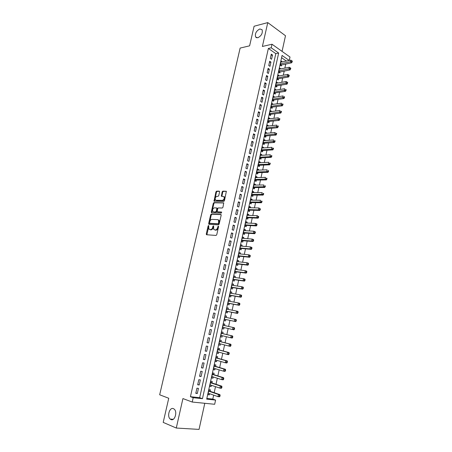 <?xml version="1.0" encoding="UTF-8"?>
<svg xmlns="http://www.w3.org/2000/svg" width="452" height="452" viewBox="0 0 452 452"><rect width="100%" height="100%" fill="white"/><g stroke="black" fill="none" stroke-linecap="round" stroke-linejoin="round"><path stroke-width="0.68" d="M208.575 225.52L208.095 226.023L206.27 233.961L206.615 234.746L216.045 235.441L216.745 234.718L218.582 226.633L218.327 226.079L217.598 227.633C217.158 229.102 216.406 229.876 215.35 229.955L213.745 229.48L213.587 225.893L212.92 226.305L212.689 227.339C212.254 228.791 211.513 229.559 210.468 229.639L208.903 229.181L208.575 225.52M208.835 225.876L206.897 234.769M218.598 226.424L218.158 227.842L217.598 227.633M213.672 226.147L213.248 227.542L212.689 227.339M257.826 37.776C261.454 35.849 262.872 33.16 262.092 29.713L259.832 28.962C256.216 30.928 254.809 33.617 255.617 37.024L257.826 37.776M170.946 419.541C174.692 421.439 177.692 411.879 174.212 409.145L173.421 408.653C169.658 406.851 166.732 416.365 170.223 419.083L170.946 419.541M219.593 191.885L219.237 191.151L216.61 191.156L215.926 191.885L214.028 201.151L223.751 201.428L224.458 200.688L226.367 191.275L222.842 191.139L222.147 191.88L221.384 196.23L223.989 196.739C224.559 198.501 224.011 199.711 222.35 200.36L216.124 200.276L215.423 199.925C214.853 198.185 215.389 196.987 217.022 196.332L218.05 196.337L218.745 195.603L219.593 191.885M268.364 48.449L190.428 396.698L199.677 397.687L275.805 53.652L268.364 48.449L271.223 47.799L272.019 44.239L289.998 57.014L289.246 60.472M206.835 398.455L212.796 399.093L215.581 400.076L214.672 404.28L192.23 402.043L182.924 398.574L176.28 428.038L163.2 422.394L168.743 398.257L159.675 394.788L240.136 48.076L249.606 45.833L254.103 26.239L267.77 22.6L262.386 46.46L272.019 44.239M192.23 402.043L193.196 397.703L202.456 398.687L278.664 53.037L271.223 47.799M190.428 396.698L193.196 397.703M211.361 214.062L210.672 214.779L208.66 223.542L209.005 224.316L218.446 224.842L219.152 224.113L221.175 215.186L220.808 214.412L211.361 214.062L211.915 214.276L211.231 214.994L209.276 224.333M211.31 212.005L213.31 203.298L213.994 202.569L223.729 202.875L222.96 207.282L222.26 208.022L218.384 207.92L217.689 208.649L217.214 211.779L221.508 212.044L221.265 213.101L211.655 212.762L211.31 212.005L211.864 212.22L213.864 203.519L213.31 203.298M282.059 51.375L285.494 35.742L267.77 22.6M176.28 428.038L199.049 429.4L204.784 403.291M282.234 61.873L280.811 62.065M282.257 61.777L281.059 60.941L280.138 65.133L281.342 65.958L281.607 64.738M280.703 68.885L279.285 69.026M280.732 68.755L279.522 67.936L278.601 72.139L279.811 72.953L280.082 71.727M279.161 75.925L277.754 76.021M279.195 75.761L277.986 74.953L277.059 79.179L278.274 79.976L278.545 78.744M277.613 82.993L276.212 83.038M277.658 82.795L276.438 81.998L275.511 86.242L276.731 87.027L277.003 85.79M276.059 90.089L274.669 90.084M276.11 89.858L274.889 89.078L273.957 93.338L275.183 94.106L275.454 92.869M274.5 97.214L273.115 97.163M274.562 96.948L273.33 96.18L272.392 100.457L273.624 101.22L273.895 99.971M272.935 104.372L273.002 104.073L271.556 104.271M273.002 104.073L271.765 103.316L270.827 107.61L272.064 108.356L272.336 107.107M271.364 111.554L271.437 111.22L269.991 111.407M271.437 111.22L270.194 110.48L269.251 114.791L270.494 115.526L270.771 114.271M269.782 118.769L269.867 118.401L268.42 118.571M269.867 118.401L268.618 117.673L267.669 122.006L268.917 122.724L269.194 121.464M268.2 126.018L268.285 125.611L266.844 125.763M268.285 125.611L267.036 124.899L266.081 129.244L267.335 129.956L267.612 128.684M266.607 133.289L266.703 132.854L265.262 132.99M266.703 132.854L265.443 132.153L264.488 136.515L265.748 137.21L266.025 135.939M265.008 140.595L265.109 140.126L263.669 140.239M265.109 140.126L263.844 139.436L262.883 143.821L264.154 144.499L264.431 143.222M263.403 147.934L263.51 147.425L262.07 147.527M263.51 147.425L262.245 146.747L261.279 151.154L262.55 151.815L262.832 150.533M261.787 155.296L261.906 154.753L260.471 154.838M261.906 154.753L260.635 154.092L259.663 158.516L260.94 159.166L261.222 157.878M260.171 162.697L260.295 162.115L258.86 162.183M260.295 162.115L259.013 161.471L258.041 165.912L259.329 166.545L259.612 165.251M258.544 170.127L258.68 169.506L257.239 169.562M258.68 169.506L257.391 168.878L256.414 173.336L257.702 173.958L257.99 172.658M256.911 177.585L257.052 176.93L255.617 176.964M257.052 176.93L255.759 176.314L254.775 180.789L256.075 181.399L256.363 180.094M255.273 185.077L255.425 184.388L253.984 184.405M255.425 184.388L254.12 183.783L253.137 188.281L254.442 188.874L254.725 187.563M253.623 192.597L253.787 191.868L252.346 191.874M253.787 191.868L252.476 191.281L251.487 195.801L252.798 196.377L253.086 195.061M251.973 200.157L252.137 199.388L250.702 199.372M252.137 199.388L250.826 198.812L249.832 203.349L251.148 203.914L251.436 202.592M250.312 207.739L250.487 206.937L249.052 206.903M250.487 206.937L249.165 206.378L248.171 210.931L249.493 211.485L249.781 210.157M248.645 215.361L248.826 214.519L247.397 214.468M248.826 214.519L247.504 213.977L246.498 218.548L247.826 219.084L248.12 217.751M246.967 223.011L247.159 222.13L245.73 222.062M247.159 222.13L245.831 221.604L244.82 226.198L246.159 226.718L246.453 225.378M245.283 230.701L245.487 229.78L244.057 229.689M245.487 229.78L244.148 229.266L243.136 233.876L244.481 234.379L244.775 233.04M243.594 238.419L243.809 237.458L242.374 237.351M243.809 237.458L242.464 236.961L241.447 241.588L242.797 242.08L243.091 240.73M241.899 246.165L242.119 245.17L240.69 245.046M242.119 245.17L240.769 244.685L239.746 249.34L241.102 249.809L241.402 248.453M240.198 253.951L240.424 252.911L238.995 252.77M240.424 252.911L239.068 252.448L238.04 257.12L239.402 257.572L239.701 256.216M238.486 261.77L238.724 260.691L237.294 260.527M238.724 260.691L237.356 260.239L236.328 264.928L237.695 265.375L237.995 264.008M236.769 269.624L237.012 268.499L235.582 268.324M237.012 268.499L235.639 268.064L234.611 272.776L235.984 273.206L236.283 271.833M235.04 277.505L235.294 276.347L233.87 276.149M235.294 276.347L233.916 275.929L232.882 280.658L234.26 281.071L234.565 279.692M233.305 285.427L233.571 284.223L232.147 284.009M233.571 284.223L232.187 283.822L231.141 288.574L232.531 288.969L232.837 287.585M231.565 293.382L231.836 292.139L230.413 291.902M231.836 292.139L230.447 291.749L229.401 296.523L230.797 296.902L231.102 295.512M229.819 301.371L230.102 300.083L228.678 299.829M230.102 300.083L228.701 299.716L227.65 304.512L229.051 304.868L229.356 303.473M228.062 309.394L228.35 308.066L226.932 307.789M228.35 308.066L226.949 307.716L225.893 312.53L227.299 312.874L227.61 311.468M226.299 317.457L226.599 316.084L225.175 315.79M226.599 316.084L225.186 315.745L224.124 320.581L225.542 320.909L225.847 319.502M224.525 325.547L224.836 324.135L223.418 323.818M223.774 328.983L222.356 328.655L223.774 328.983L224.085 327.576M222.299 335.717L222 337.09L220.582 336.746M222.757 333.638L223.068 332.22L221.638 331.921L220.57 336.796L222 337.09M220.514 343.893L220.22 345.232L218.802 344.865M220.977 341.768L221.288 340.345L219.853 340.057L218.779 344.961L220.22 345.232M218.712 352.102L218.429 353.413L217.011 353.029M219.192 349.933L219.502 348.503L218.062 348.232L216.983 353.159L218.429 353.413M216.909 360.351L216.627 361.628L215.214 361.221M217.395 358.131L217.711 356.696L216.259 356.447L215.18 361.391L216.627 361.628M215.095 368.634L214.824 369.883L213.412 369.453M215.593 366.369L215.909 364.928L214.451 364.696L213.367 369.663L214.824 369.883M213.276 376.957L213.011 378.171L211.598 377.719M213.779 374.646L214.101 373.194L212.638 372.979L211.542 377.968L213.011 378.171M211.446 385.319L211.186 386.494L209.779 386.025M211.96 382.951L212.282 381.494L210.813 381.302L209.711 386.313L211.186 386.494M196.925 388.206L195.784 393.325L197.321 393.5L198.456 388.387L196.925 388.206M198.818 379.697L197.688 384.793L199.213 384.985L200.343 379.9L198.818 379.697M200.705 371.228L199.575 376.301L201.095 376.516L202.219 371.448L200.705 371.228M202.581 362.798L201.456 367.849L202.971 368.081L204.089 363.035L202.581 362.798M204.451 354.402L203.332 359.436L204.835 359.685L205.948 354.662L204.451 354.402M206.31 346.051L205.197 351.057L206.688 351.323L207.801 346.328L206.31 346.051M208.157 337.729L207.05 342.718L208.541 343L209.643 338.028L208.157 337.729M210.005 329.452L208.897 334.412L210.378 334.717L211.479 329.762L210.005 329.452M211.835 321.208L210.739 326.152L212.214 326.468L213.31 321.536L211.835 321.208L213.31 321.536M213.666 312.999L212.57 317.92L214.039 318.259L215.129 313.349L213.666 312.999M215.48 304.829L214.395 309.727L215.853 310.083L216.937 305.196L215.48 304.829M217.293 296.698L216.209 301.574L217.661 301.947L218.74 297.077L217.293 296.698M219.096 288.596L218.017 293.455L219.457 293.845L220.536 288.997L219.096 288.596M220.892 280.534L219.813 285.37L221.254 285.777L222.322 280.952L220.892 280.534M222.678 272.511L221.604 277.319L223.034 277.743L224.102 272.94L222.678 272.511M224.458 264.516L223.39 269.307L224.813 269.748L225.876 264.968L224.458 264.516M226.226 256.561L225.164 261.329L226.582 261.787L227.638 257.024L226.226 256.561M227.989 248.64L226.932 253.386L228.345 253.86L229.396 249.12L227.989 248.64M229.746 240.752L228.689 245.476L230.096 245.967L231.141 241.249L229.746 240.752M231.492 232.899L230.447 237.605L231.842 238.108L232.882 233.413L231.492 232.899M233.232 225.079L232.187 229.763L233.577 230.288L234.616 225.61L233.232 225.079M234.967 217.293L233.927 221.96L235.311 222.497L236.345 217.841L234.967 217.293M236.69 209.542L235.656 214.186L237.034 214.74L238.063 210.101L236.69 209.542M238.407 201.824L237.379 206.451L238.746 207.016L239.775 202.4L238.407 201.824M240.119 194.14L239.091 198.744L240.458 199.326L241.475 194.733L240.119 194.14M241.82 186.484L240.803 191.072L242.159 191.671L243.176 187.094L241.82 186.484M243.515 178.868L242.504 183.433L243.848 184.049L244.865 179.489L243.515 178.868M245.204 171.28L244.193 175.828L245.538 176.455L246.543 171.918L245.204 171.28M246.888 163.726L245.877 168.251L247.216 168.901L248.221 164.381L246.888 163.726M248.56 156.206L247.56 160.714L248.888 161.37L249.888 156.872L248.56 156.206M250.227 148.714L249.227 153.205L250.555 153.878L251.549 149.397L250.227 148.714M251.888 141.256L250.894 145.725L252.21 146.414L253.205 141.951L251.888 141.256M253.544 133.826L252.549 138.278L253.86 138.984L254.849 134.538L253.544 133.826M255.188 126.43L254.199 130.865L255.504 131.583L256.487 127.159L255.188 126.43M256.826 119.068L255.843 123.481L257.143 124.215L258.12 119.808L256.826 119.068M258.459 111.734L257.482 116.13L258.77 116.876L259.747 112.486L258.459 111.734M260.086 104.435L259.109 108.808L260.397 109.57L261.369 105.197L260.086 104.435M261.702 97.163L260.731 101.519L262.013 102.293L262.979 97.943L261.702 97.163M263.313 89.92L262.346 94.259L263.623 95.044L264.584 90.711L263.313 89.92M264.917 82.71L263.957 87.033L265.222 87.829L266.183 83.513L264.917 82.71M266.516 75.524L265.561 79.829L266.821 80.642L267.776 76.348L266.516 75.524M268.109 68.376L267.155 72.665L268.409 73.49L269.364 69.207L268.109 68.376M269.691 61.252L268.742 65.523L269.997 66.359L270.94 62.099L269.691 61.252M271.573 59.263L272.511 55.02L271.273 54.161L270.324 58.41L271.573 59.263M212.796 399.093L213.66 395.121M214.191 392.692L215.502 386.663M216.022 384.285L217.333 378.245M217.841 375.911L219.158 369.86M219.655 367.578L220.977 361.515M221.463 359.283L222.785 353.21M223.26 351.023L224.587 344.938M225.051 342.802L226.379 336.706M226.836 334.616L228.164 328.508M228.61 326.463L229.932 320.372M230.384 318.31L231.695 312.287M232.153 310.196L233.447 304.23M233.91 302.117L235.193 296.213M235.661 294.071L236.933 288.229M237.407 286.059L238.662 280.285M239.142 278.087L240.385 272.37M240.871 270.143L242.102 264.488M242.588 262.239L243.809 256.646M244.306 254.369L245.509 248.832M246.012 246.526L247.204 241.057M247.707 238.724L248.888 233.311M249.402 230.955L250.566 225.599M251.086 223.22L252.239 217.92M252.764 215.514L253.905 210.276M254.431 207.847L255.561 202.66M256.098 200.208L257.211 195.083M257.753 192.603L258.855 187.529M259.403 185.026L260.493 180.015M261.041 177.489L262.12 172.528M262.674 169.98L263.742 165.076M264.307 162.5L265.358 157.652M265.923 155.059L266.968 150.262M267.539 147.64L268.573 142.9M269.149 140.261L270.166 135.572M270.748 132.905L271.759 128.272M272.341 125.583L273.341 121.006M273.929 118.294L274.918 113.763M275.511 111.034L276.483 106.559M277.082 103.802L278.048 99.378M278.652 96.604L279.602 92.231M280.212 89.434L281.155 85.106M281.765 82.292L282.698 78.015M283.314 75.179L284.235 70.958M284.856 68.099L285.766 63.924M286.376 61.048L281.579 57.686M210.135 391.302L210.457 389.839L208.982 389.658L207.875 394.692L209.355 394.856L209.609 393.715M224.836 324.135L223.418 323.813L222.35 328.672M289.235 60.478L282.071 55.438L206.688 399.139L215.581 400.076M199.677 397.687L202.456 398.687M275.805 53.652L278.664 53.037M209.355 394.856L207.948 394.364M197.321 393.5L195.863 392.98M199.213 384.985L197.75 384.494M201.095 376.516L199.631 376.041M202.971 368.081L201.507 367.629M204.835 359.685L203.372 359.255M206.688 351.323L205.225 350.921M208.541 343L207.072 342.622M210.378 334.717L208.909 334.356M212.214 326.468L210.739 326.129M215.129 313.349L213.655 313.044M216.937 305.196L215.463 304.914M218.74 297.077L217.265 296.817M220.536 288.997L219.062 288.755M222.322 280.952L220.847 280.732M224.102 272.94L222.627 272.742M225.876 264.968L224.395 264.787M227.638 257.024L226.158 256.866M229.396 249.12L227.915 248.979M231.141 241.249L229.661 241.131M232.882 233.413L231.401 233.311M234.616 225.61L233.13 225.525M236.345 217.841L234.859 217.779M238.063 210.101L236.577 210.061M239.775 202.4L238.283 202.377M241.475 194.733L239.989 194.727M243.176 187.094L241.684 187.105M244.865 179.489L243.374 179.523M246.543 171.918L245.052 171.969M248.221 164.381L246.724 164.449M249.888 156.872L248.397 156.957M251.549 149.397L250.052 149.499M253.205 141.951L251.707 142.075M254.849 134.538L253.352 134.679M256.487 127.159L254.99 127.311M258.12 119.808L256.623 119.983M259.747 112.486L258.25 112.678M261.369 105.197L259.866 105.406M262.979 97.943L261.476 98.163M264.584 90.711L263.087 90.954M266.183 83.513L264.68 83.773M267.776 76.348L266.273 76.62M269.364 69.207L267.861 69.501M270.94 62.099L269.437 62.404M272.511 55.02L271.008 55.342M213.248 227.542C212.813 229 212.073 229.763 211.027 229.842L210.248 229.791M218.158 227.842C217.723 229.305 216.971 230.079 215.909 230.158L215.118 230.108M221.124 214.621L211.915 214.276M209.57 222.763L209.813 223.305L218.101 223.751L218.593 223.237L218.525 220.073L217.689 219.644L212.022 219.378C210.982 219.48 210.248 220.243 209.818 221.683L209.57 222.763M210.242 223.463L209.813 223.305M218.305 219.864L219.084 220.288L219.401 222.356L218.661 223.96L210.372 223.514M223.785 202.959L214.547 202.795L213.864 203.519M217.819 212.044L221.757 212.259M214.423 207.813C212.773 208.462 212.242 209.666 212.83 211.434L214.067 211.999L215.689 211.852L216.384 211.124L216.864 208.005L214.423 207.813M217.084 208.089L217.508 208.852L216.943 211.344L216.248 212.073L214.067 211.999M211.864 212.22L211.909 212.773M223.87 196.609L224.542 196.97C225.113 198.733 224.565 199.942 222.904 200.586L216.672 200.502M226.424 191.371L223.39 191.377L222.695 192.117L221.875 196.366M219.57 191.382L217.163 191.388L216.474 192.117L214.525 201.287M208.197 393.223L218 396.63L218.463 394.494L219.943 394.664L209.694 391.149L208.841 390.296M208.152 393.426L208.536 393.336M219.519 395.443L219.333 396.297L219.926 396.364L220.107 395.511L218.463 394.494L208.66 391.127M219.926 396.364L219.486 396.794L218 396.63L219.333 396.297M219.943 394.664L220.107 395.511M210.033 384.85L219.847 388.104L220.305 385.98L221.779 386.172L211.519 382.81L210.666 381.968M209.982 385.087L210.434 384.98M221.361 386.923L221.175 387.771L221.762 387.844L221.949 386.997L220.305 385.98L210.491 382.759M221.762 387.844L221.322 388.291L219.847 388.104L221.175 387.771M221.779 386.172L221.949 386.997M211.864 376.51L221.683 379.623L222.141 377.505L223.61 377.714L213.338 374.505L212.48 373.685M211.802 376.787L212.327 376.657M223.192 378.437L223.011 379.284L223.599 379.364L223.78 378.522L222.141 377.505L212.316 374.431M223.599 379.364L223.152 379.827L221.683 379.623L223.011 379.284M223.61 377.714L223.78 378.522M213.683 368.21L223.514 371.177L223.966 369.069L225.429 369.295L215.146 366.239L214.293 365.436M214.966 366.131L214.169 365.996L214.966 366.131M213.615 368.527L214.208 368.369M225.017 369.99L224.836 370.832L225.418 370.922L225.599 370.081L223.966 369.069L214.135 366.143M225.418 370.922L224.972 371.397L223.514 371.177L224.836 370.832M225.429 369.295L225.599 370.081M215.497 359.945L225.333 362.764L225.785 360.668L227.237 360.916L216.949 358.007L216.09 357.221M216.762 357.899L215.977 357.758L216.762 357.899M215.418 360.3L216.084 360.114M226.836 361.583L226.655 362.419L227.237 362.521L227.418 361.679L225.785 360.668L215.949 357.888M227.237 362.521L226.785 363.007L225.333 362.764L226.655 362.419M227.237 360.916L227.418 361.679M217.322 351.724L227.147 354.396L227.599 352.306L229.04 352.571L218.745 349.814L217.887 349.046M218.553 349.701L217.774 349.554L218.553 349.701M217.214 352.108L217.954 351.899M228.644 353.215L228.463 354.046L229.04 354.153L229.22 353.317L227.599 352.306L217.745 349.667M229.04 354.153L228.588 354.65L227.147 354.396L228.463 354.046M229.04 352.571L229.22 353.317M219.096 343.531L228.949 346.062L229.401 343.983L230.836 344.266L220.531 341.656L219.672 340.904M219 343.955L219.813 343.712M230.447 344.882L230.266 345.712L230.842 345.825L231.023 344.995L229.401 343.983L219.542 341.486M230.842 345.825L230.384 346.339L228.949 346.062L230.266 345.712M230.836 344.266L231.023 344.995M220.881 335.373L230.746 337.763L231.192 335.695L232.622 335.994L222.311 333.536L221.446 332.796M220.779 335.83L221.666 335.565M232.238 336.582L232.057 337.412L232.633 337.531L232.808 336.706L231.192 335.695L221.327 333.339M232.633 337.531L232.175 338.056L230.746 337.763L232.057 337.412M232.622 335.994L232.808 336.706M222.661 327.254L232.531 329.502L232.978 327.446L234.402 327.762L224.079 325.446L223.22 324.722M222.553 327.751L223.542 327.457M234.023 328.327L233.848 329.152L234.413 329.276L234.594 328.451L232.978 327.446L224.079 325.446M234.413 329.276L233.955 329.819L232.531 329.502L233.848 329.152M234.402 327.762L234.594 328.451M225.689 317.327L224.977 316.688M224.322 319.7L225.401 319.406L235.729 321.609L234.311 321.282L234.757 319.231L224.876 317.157M225.401 319.406L234.311 321.282L236.187 321.056L236.368 320.236L235.803 320.106L235.622 320.926M235.803 320.106L234.757 319.231L236.17 319.564L236.368 320.236M236.187 321.056L235.729 321.609M227.384 309.264L226.734 308.688M226.079 311.688L227.158 311.383L237.492 313.439L236.085 313.095L236.526 311.055L226.638 309.117M226.198 311.123L236.085 313.095L237.955 312.874L238.131 312.061L237.571 311.92L237.39 312.733M237.571 311.92L236.526 311.055L237.933 311.405L238.131 312.061M237.955 312.874L237.492 313.439M229.074 301.235L228.48 300.721M227.825 303.704L228.91 303.388L239.249 305.309L237.848 304.942L238.289 302.913L228.497 301.128M227.955 303.111L237.848 304.942L239.718 304.727L239.893 303.919L239.328 303.772L239.153 304.58M239.328 303.772L238.289 302.913L239.69 303.281L239.893 303.919M239.718 304.727L239.249 305.309M230.757 293.246L230.221 292.789M229.571 295.761L230.656 295.433L241.001 297.213L239.605 296.828L240.046 294.806L230.141 293.145M229.706 295.133L239.605 296.828L241.47 296.619L241.645 295.811L241.085 295.659L240.91 296.467M241.085 295.659L240.046 294.806L241.436 295.196L241.645 295.811M241.47 296.619L241.001 297.213M232.435 285.291L231.949 284.896M231.305 287.851L232.39 287.512L242.741 289.15L241.357 288.749L241.792 286.737L231.882 285.206M231.447 287.189L241.357 288.749L243.21 288.545L243.385 287.738L242.831 287.579L242.656 288.387M242.831 287.579L241.792 286.737L243.176 287.139L243.385 287.738M243.21 288.545L242.741 289.15M234.102 277.375L233.678 277.031M233.029 279.974L234.113 279.624L244.475 281.121L243.097 280.709L243.532 278.703L233.616 277.308M233.181 279.279L243.097 280.709L244.944 280.506L245.12 279.703L244.566 279.539L244.396 280.342M244.566 279.539L243.532 278.703L244.911 279.121L245.12 279.703M244.944 280.506L244.475 281.121M235.763 269.494L235.39 269.2M234.752 272.132L235.837 271.771L246.204 273.132L244.831 272.703L245.261 270.703L235.339 269.437M234.91 271.403L244.831 272.703L246.673 272.505L246.848 271.703L246.3 271.533L246.125 272.33M246.3 271.533L245.261 270.703L246.634 271.143L246.848 271.703M246.673 272.505L246.204 273.132M237.419 261.646L237.102 261.403M236.464 264.324L237.549 263.951L247.922 265.177L246.555 264.731L246.984 262.742L237.057 261.606M236.628 263.561L246.555 264.731L248.397 264.533L248.566 263.742L248.024 263.561L247.849 264.352M248.024 263.561L246.984 262.742L248.351 263.194L248.566 263.742M248.397 264.533L247.922 265.177M238.164 256.55L239.255 256.165L249.634 257.256L248.272 256.792L248.702 254.809L238.769 253.809M238.34 255.753L248.272 256.792L250.109 256.6L250.284 255.809L249.736 255.623L249.566 256.414M249.736 255.623L248.702 254.809L250.063 255.278L250.284 255.809M250.109 256.6L249.634 257.256M239.865 248.809L240.95 248.414L251.34 249.368L249.984 248.888L250.408 246.916L240.47 246.041M240.046 247.978L249.984 248.888L251.815 248.702L251.984 247.916L251.448 247.719L251.272 248.51M251.448 247.719L250.408 246.916L251.764 247.402L251.984 247.916M251.815 248.702L251.34 249.368M241.554 241.097L242.639 240.696L253.035 241.515L251.685 241.018L252.114 239.057L242.165 238.311M241.741 240.238L251.685 241.018L253.515 240.837L253.685 240.052L253.148 239.854L252.973 240.639M253.148 239.854L252.114 239.057L253.459 239.56L253.685 240.052M253.515 240.837L253.035 241.515M243.238 233.424L244.323 233.006L254.725 233.695L253.386 233.181L253.804 231.232L243.854 230.61M243.43 232.531L253.386 233.181L255.205 233.006L255.374 232.226L254.838 232.017L254.668 232.803M254.838 232.017L253.804 231.232L255.148 231.746L255.374 232.226M255.205 233.006L254.725 233.695M244.916 225.78L246.001 225.356L256.408 225.915L255.075 225.384L255.493 223.441L245.538 222.943M245.114 224.853L255.075 225.384L256.889 225.209L257.058 224.435L256.527 224.22L256.357 225M256.527 224.22L255.493 223.441L256.826 223.972L257.058 224.435M256.889 225.209L256.408 225.915M246.583 218.169L247.668 217.734L258.081 218.163L256.753 217.615L257.171 215.677L247.21 215.31M246.792 217.214L256.753 217.615L258.567 217.446L258.736 216.672L258.205 216.451L258.035 217.231M258.205 216.451L257.171 215.677L258.736 216.672M258.567 217.446L258.081 218.163M248.244 210.587L249.329 210.14L259.747 210.446L258.425 209.881L258.843 207.954L248.877 207.705M248.459 209.604L258.425 209.881L260.233 209.717L260.403 208.948L259.872 208.722L259.708 209.491M259.872 208.722L258.843 207.954L260.403 208.948M260.233 209.717L259.747 210.446M249.899 203.038L250.984 202.586L261.409 202.756L260.092 202.18L260.51 200.264L250.538 200.134M250.12 202.027L261.9 202.021L262.064 201.253L261.538 201.021L261.375 201.79M261.538 201.021L262.064 201.253M261.9 202.021L261.409 202.756M251.549 195.524L252.634 195.061L263.064 195.106L261.753 194.513L262.166 192.603L252.188 192.597M251.775 194.479L263.556 194.36L263.719 193.592L263.194 193.354L263.03 194.123M263.194 193.354L263.719 193.592M263.556 194.36L263.064 195.106M253.188 188.043L254.278 187.569L264.708 187.49L263.409 186.879L263.821 184.975L253.838 185.094M253.425 186.964L265.2 186.727L265.364 185.97L264.844 185.721L264.68 186.484M264.844 185.721L265.364 185.97M265.2 186.727L264.708 187.49M254.821 180.591L255.911 180.105L266.347 179.902L265.053 179.28L265.465 177.382L255.476 177.619M255.064 179.484L266.844 179.133L267.008 178.37L266.488 178.122L266.324 178.879M266.488 178.122L267.008 178.37M266.844 179.133L266.347 179.902M256.448 173.167L257.538 172.675L267.979 172.348L266.691 171.709L267.098 169.822L257.103 170.178M256.696 172.031L268.477 171.568L268.641 170.811L268.121 170.557L267.963 171.308M268.121 170.557L268.641 170.811M268.477 171.568L267.979 172.348M258.069 165.777L259.16 165.274L269.607 164.822L268.324 164.172L268.731 162.296L258.73 162.765M258.324 164.613L268.324 164.172L269.59 163.771L270.104 164.031L270.268 163.279L269.754 163.019L269.59 163.771M269.754 163.019L270.268 163.279M270.104 164.031L269.607 164.822M259.685 158.415L260.77 157.906L271.223 157.336L269.946 156.669L270.352 154.799L260.352 155.381M259.945 157.223L269.946 156.669L271.211 156.262L271.725 156.533L271.884 155.782L271.375 155.516L271.211 156.262M271.375 155.516L271.884 155.782M271.725 156.533L271.223 157.336M261.29 151.087L262.38 150.567L272.838 149.878L271.567 149.194L271.968 147.329L261.962 148.03M261.561 149.866L271.567 149.194L272.827 148.787L273.336 149.064L273.5 148.318L272.991 148.041L272.827 148.787M272.991 148.041L273.5 148.318M273.336 149.064L272.838 149.878M262.889 143.787L263.979 143.256L274.443 142.448L273.177 141.753L273.579 139.9L263.567 140.713M263.166 142.538L274.437 141.346L274.94 141.623L275.104 140.883L274.596 140.6L274.437 141.346M274.596 140.6L275.104 140.883M274.94 141.623L274.443 142.448M264.488 136.521L265.573 135.979L276.036 135.052L274.782 134.346L275.178 132.498L265.166 133.425M264.765 135.244L276.036 133.933L276.545 134.216L276.703 133.476L276.2 133.193L276.036 133.933M276.2 133.193L276.703 133.476M276.545 134.216L276.036 135.052M266.109 129.261L267.16 128.73L277.63 127.684L276.375 126.967L276.777 125.125L266.753 126.164M266.358 127.978L277.635 126.554L278.133 126.842L278.296 126.108L277.794 125.814L277.635 126.554M277.794 125.814L278.296 126.108M278.133 126.842L277.63 127.684M267.72 122.034L268.742 121.515L279.217 120.351L277.969 119.616L278.364 117.786L268.341 118.938M267.946 120.74L279.223 119.204L279.72 119.497L279.878 118.763L279.381 118.469L279.223 119.204M279.381 118.469L279.878 118.763M279.72 119.497L279.217 120.351M269.324 114.836L270.313 114.328L280.794 113.051L279.551 112.299L279.946 110.474L269.917 111.734M269.528 113.537L280.805 111.881L281.302 112.186L281.46 111.452L280.963 111.152L280.805 111.881M280.963 111.152L281.46 111.452M281.302 112.186L280.794 113.051M270.923 107.672L271.884 107.169L282.364 105.779L281.127 105.011L281.523 103.197L271.494 104.57M271.098 106.356L282.381 104.593L282.873 104.904L283.031 104.175L282.54 103.87L282.381 104.593M282.54 103.87L283.031 104.175M282.873 104.904L282.364 105.779M272.511 100.53L273.443 100.039L283.929 98.536L282.698 97.756L283.093 95.948L273.059 97.429M272.669 99.208L283.946 97.338L284.438 97.649L284.596 96.926L284.105 96.615L283.946 97.338M284.105 96.615L284.596 96.926M284.438 97.649L283.929 98.536M274.093 93.423L274.997 92.937L285.489 91.321L284.263 90.53L284.653 88.728L274.618 90.315M274.228 92.089L285.511 90.112L285.997 90.428L286.156 89.705L285.664 89.389L285.511 90.112M285.664 89.389L286.156 89.705M285.997 90.428L285.489 91.321M275.669 86.343L276.545 85.869L287.037 84.14L285.822 83.337L286.212 81.541L276.172 83.236M275.782 85.004L287.065 82.914L287.551 83.236L287.709 82.518L287.223 82.196L287.065 82.914M286.212 81.541L287.223 82.196M287.551 83.236L287.037 84.14M277.24 79.292L278.087 78.823L288.585 76.987L287.37 76.168L287.76 74.382L277.714 76.185M277.33 77.942L288.613 75.744L289.099 76.072L289.252 75.36L288.772 75.026L288.613 75.744M287.76 74.382L288.772 75.026M289.099 76.072L288.585 76.987M278.799 72.275L290.122 69.862L288.918 69.032L289.303 67.252L279.257 69.162M278.873 70.913L290.156 68.608L290.642 68.941L290.794 68.229L290.314 67.896L290.156 68.608M289.303 67.252L290.314 67.896M290.642 68.941L290.122 69.862M280.353 65.28L291.659 62.771L290.455 61.924L290.839 60.156L280.788 62.167M280.409 63.913L291.693 61.495L292.173 61.834L292.325 61.127L291.845 60.788L291.693 61.495M290.839 60.156L291.845 60.788M292.173 61.834L291.659 62.771M208.654 226.226L208.095 226.023M218.395 226.802L217.83 226.593M213.485 226.514L212.92 226.305M211.027 229.842L210.468 229.639M215.909 230.158L215.35 229.955M206.835 234.159L206.27 233.961M209.219 223.751L208.66 223.542M211.231 214.994L210.672 214.779M218.661 223.96L218.101 223.751M219.152 223.452L218.593 223.237M219.401 222.356L218.841 222.141M214.547 202.795L213.994 202.569M218.033 212.135L217.474 211.915M216.248 212.073L215.689 211.852M216.943 211.344L216.384 211.124M217.508 208.852L216.954 208.626M222.904 200.586L222.35 200.36M221.847 195.852L221.294 195.62M222.695 192.117L222.147 191.88M223.39 191.377L222.842 191.139M214.491 200.767L213.943 200.541M216.474 192.117L215.926 191.885M217.163 191.388L216.61 191.156M209.694 391.149L208.677 391.025M209.496 391.014L208.7 390.923M211.519 382.81L210.513 382.674M211.327 382.68L210.53 382.573M213.338 374.505L212.333 374.358M213.141 374.38L212.355 374.267M215.146 366.239L214.152 366.08M216.949 358.007L215.954 357.837M218.745 349.814L217.757 349.633M219.412 343.61L219.09 343.548M220.531 341.656L219.548 341.463M220.339 341.542L219.565 341.39M221.644 335.57L220.875 335.412M222.311 333.536L221.333 333.327M222.113 333.423L221.344 333.265M223.418 327.474L222.65 327.31M223.887 325.344L223.118 325.169M225.181 319.417L224.418 319.242M225.65 317.293L224.887 317.112M226.938 311.394L226.181 311.208M227.158 311.383L226.198 311.145M227.13 309.213L226.644 309.089M228.689 303.411L227.932 303.213M228.91 303.388L227.949 303.139M230.43 295.455L229.678 295.252M230.656 295.433L229.695 295.173M232.164 287.534L231.418 287.325M232.39 287.512L231.435 287.24M233.893 279.652L233.147 279.432M234.113 279.624L233.17 279.342M235.616 271.799L234.87 271.573M235.837 271.771L234.893 271.477M237.328 263.985L236.588 263.748M237.549 263.951L236.611 263.646M239.029 256.199L238.294 255.951M239.255 256.165L238.317 255.849M240.73 248.453L240.001 248.193M240.95 248.414L240.023 248.086M242.419 240.735L241.69 240.47M242.639 240.696L241.718 240.357M244.103 233.051L243.379 232.774M244.323 233.006L243.402 232.661M245.781 225.395L245.057 225.119M246.001 225.356L245.086 224.994M247.447 217.779L246.73 217.491M247.668 217.734L246.758 217.361M249.108 210.191L248.397 209.892M249.329 210.14L248.425 209.762M250.764 202.637L250.058 202.332M250.984 202.586L250.086 202.197M252.414 195.111L251.707 194.801M252.634 195.061L251.736 194.659M254.052 187.62L253.352 187.303M254.278 187.569L253.38 187.156M255.685 180.162L254.99 179.834M255.911 180.105L255.018 179.687M257.312 172.732L256.617 172.398M257.538 172.675L256.651 172.246M258.934 165.336L258.245 164.991M259.16 165.274L258.278 164.833M260.55 157.968L259.86 157.618M260.77 157.906L259.894 157.454M262.154 150.629L261.471 150.273M262.38 150.567L261.505 150.109M263.759 143.324L263.075 142.956M263.979 143.256L263.109 142.787M265.352 136.052L264.669 135.673M265.573 135.979L264.708 135.504M266.94 128.803L266.262 128.424M267.16 128.73L266.301 128.244M268.516 121.588L267.844 121.198M268.742 121.515L267.883 121.017M270.093 114.401L269.42 114.006M270.313 114.328L269.465 113.819M271.658 107.248L270.991 106.841M271.884 107.169L271.036 106.655M273.223 100.118L272.556 99.711M273.443 100.039L272.601 99.513M274.776 93.022L274.115 92.603M274.997 92.937L274.161 92.406M276.325 85.953L275.669 85.53M276.545 85.869L275.709 85.326M277.867 78.914L277.212 78.478M278.087 78.823L277.257 78.275M279.404 71.902L278.748 71.461M279.624 71.811L278.799 71.252M280.935 64.918L280.285 64.472M281.155 64.828L280.33 64.257M173.201 419.298L170.223 419.083M256.73 37.81L255.617 37.024M206.762 234.757L206.372 234.622M209.118 224.322L208.762 224.192M219.084 220.288L218.525 220.073M217.418 208.225L216.864 208.005M211.739 212.768L211.406 212.632M224.542 196.97L223.989 196.739M221.7 196.366L221.384 196.23M214.35 201.281L214.028 201.151M209.536 391.053L208.694 390.952M211.355 382.708L210.525 382.601M213.163 374.403L212.35 374.284"/></g></svg>
